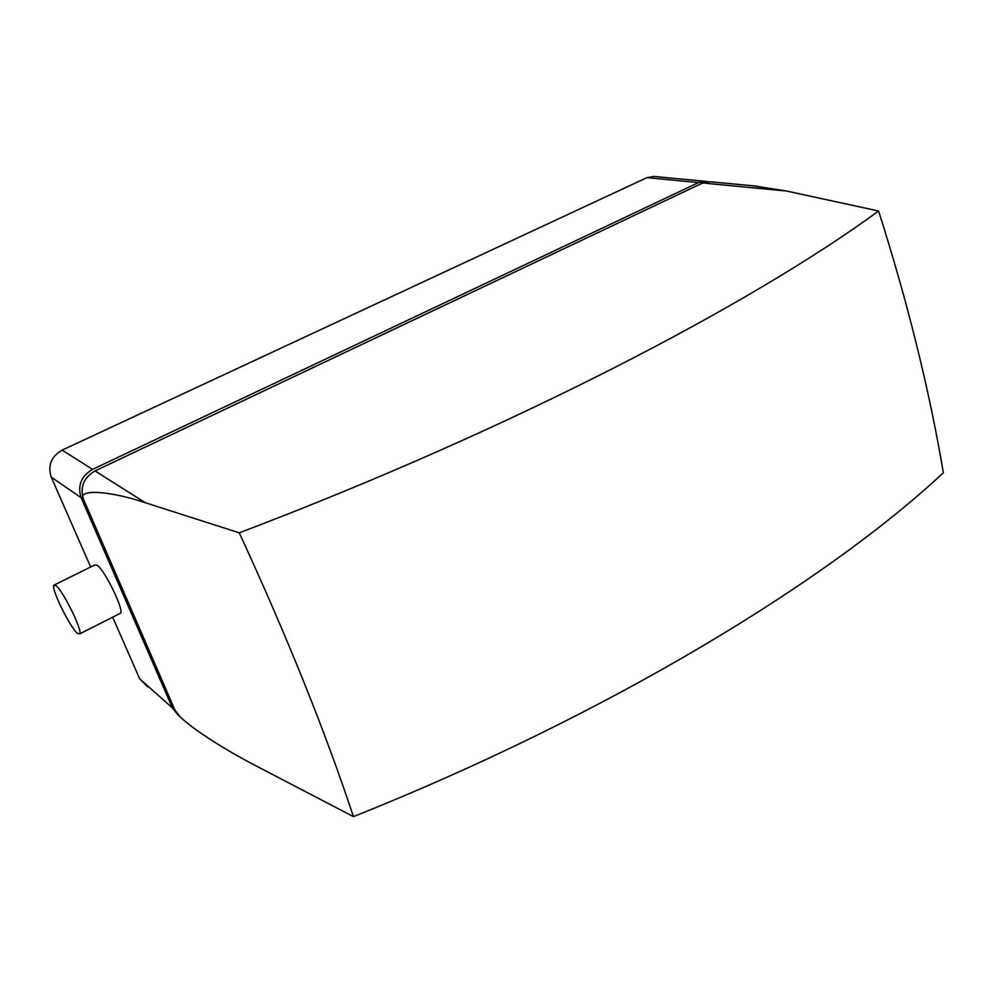 <?xml version="1.0" encoding="UTF-8"?>
<svg xmlns="http://www.w3.org/2000/svg" width="993" height="993" viewBox="0 0 993 993"><rect width="100%" height="100%" fill="white"/><g stroke="black" fill="none" stroke-linecap="round" stroke-linejoin="round"><path stroke-width="1.49" d="M654.139 176.481L646.94 177.648L62.125 450.127C51.177 456.557 47.552 465.568 51.239 477.149L90.648 567.003M112.656 617.187L139.641 678.715L147.622 686.858M707.537 181.682L705.042 181.285L698.526 182.588L92.56 469.366C81.141 476.168 77.342 485.627 81.141 497.741L172.41 707.947L177.921 714.799M119.632 613.649L120.637 613.128C123.864 609.292 104.836 570.367 97.215 565.278L94.732 564.98L54.627 584.815M710.082 181.756L702.659 182.985L95.018 470.918C83.561 477.757 79.75 487.253 83.561 499.405C76.709 489.189 107.517 490.046 145.338 502.731L239.276 532.831C514.436 428.355 751.527 304.019 878.594 211.012L786.468 191.016L753.737 185.865M878.594 211.012C893.191 256.902 905.852 301.5 916.576 344.832C927.661 389.715 936.585 432.365 943.35 472.78C827.752 580.793 609.863 714.327 353.446 816.618L256.12 765.926C232.288 753.501 211.497 740.877 193.734 728.08C182.588 719.689 176.357 713.768 175.041 710.305L180.354 717.02M83.561 499.405L175.041 710.305M353.446 816.618C325.121 731.146 287.076 636.55 239.276 532.831M56.018 585.659L53.759 585.237C51.152 588.973 69.944 627.216 77.355 633.298L79.812 633.869C82.506 630.282 63.167 591.058 56.018 585.659M172.41 707.947L139.641 678.715M81.141 497.741L51.239 477.149M786.468 191.016L702.659 182.985M145.338 502.731L95.018 470.918M92.56 469.366L62.125 450.127M698.526 182.588L646.94 177.648M757.237 186.2L709.188 181.669M705.042 181.285L653.27 176.406M79.812 633.869L120.637 613.128"/></g></svg>
